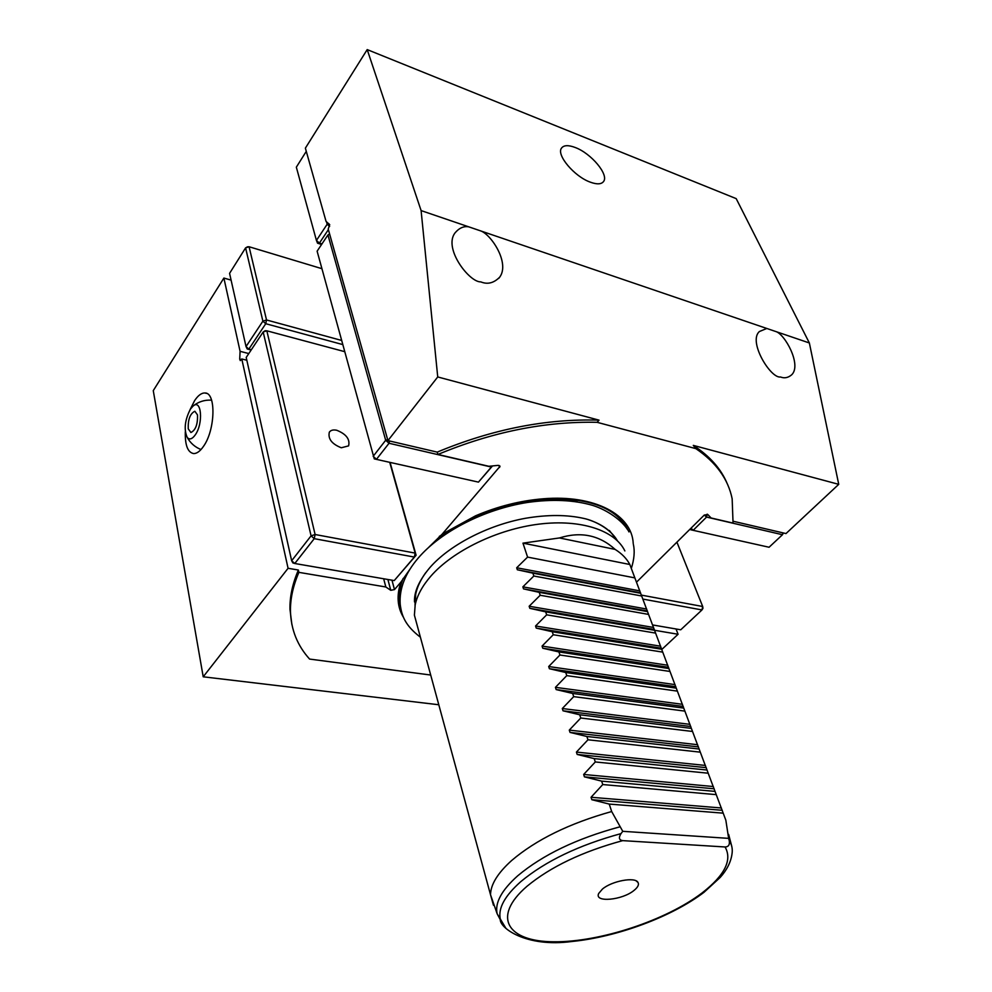 <?xml version="1.0" encoding="UTF-8"?>
<svg xmlns="http://www.w3.org/2000/svg" width="992" height="992" viewBox="0 0 992 992"><rect width="100%" height="100%" fill="white"/><g stroke="black" fill="none" stroke-linecap="round" stroke-linejoin="round"><path stroke-width="1.49" d="M185.318 431.793C184.958 445.21 187.736 452.464 193.651 453.58C196.85 453.617 200.124 451.224 203.472 446.375C215.425 429.97 216.244 392.212 204.848 392.981C201.463 392.906 198.053 395.461 194.606 400.632L190.055 409.684M533.336 499.881L532.816 501.382M468.77 226.846C463.673 225.953 459.036 228.048 454.857 233.108C443.362 248.707 469.427 282.435 480.822 281.889C487.593 284.679 493.904 283.08 499.77 277.066C510.062 262.806 491.003 234.248 480.624 230.888L421.104 210.589L437.732 376.948L599.044 420.149C546.257 418.537 492.33 429.201 437.224 452.116L437.943 454.46C491.97 431.954 545.03 421.24 597.122 422.319L695.863 448.632L693.296 445.383L838.736 484.344L809.36 342.972L736.188 198.623L367.201 49.6L421.104 210.589M575.31 147.535C568.354 144.894 563.754 145.105 561.497 148.143C556.103 154.864 574.368 176.551 590.265 182.144C596.973 184.586 601.412 184.363 603.595 181.474C609.063 174.728 591.195 153.4 575.31 147.535M766.804 328.464L759.438 331.514C747.77 341.372 770.685 378.77 780.518 376.985C784.374 378.535 788.094 377.816 791.653 374.827C802.057 365.106 784.722 333.684 775.632 331.477L480.624 230.888M624.861 550.932C615.152 530.497 581.089 518.952 539.226 524.098C497.389 529.207 452.935 550.783 430.776 576.228C422.381 585.9 417.186 595.436 415.189 604.822L414.396 615.152L417.868 627.874M545.687 611.866L654.534 630.28L629.833 564.498C626.746 558.657 621.848 553.623 615.127 549.407C599.292 535.097 580.742 531.278 559.451 537.949L522.97 543.145L527.583 557.107L516.683 567.771L517.34 569.78L532.89 573.165L533.832 576.017L522.871 586.855L523.528 588.888L539.239 592.348L540.194 595.262L529.158 606.248L529.827 608.332L545.687 611.866L546.666 614.829L535.556 625.989L536.238 628.11L552.246 631.73L553.251 634.744L542.066 646.09L542.76 648.235L558.93 651.942L559.947 655.005L548.688 666.537L549.394 668.72L565.738 672.514L566.767 675.626L555.433 687.344L556.152 689.576L572.657 693.458L573.698 696.632L562.303 708.536L563.034 710.805L579.7 714.773L580.766 718.01L569.284 730.112L570.04 732.418L586.88 736.486L587.971 739.784L576.414 752.085L577.17 754.441L594.183 758.607L595.299 761.955L583.668 774.467L584.437 776.86L601.636 781.126L602.764 784.548L591.058 797.27L591.84 799.713L609.224 804.078L611.68 811.53L622.753 831.321L728.636 838.364L725.846 820.21L654.534 630.28L678.082 634.272L676.036 628.978M622.753 831.321L621.004 833.615C618.462 837.756 619.033 840.088 622.716 840.633L725.065 846.97C728.488 846.895 729.889 844.8 729.269 840.695L728.636 838.364M602.404 889.092C611.766 880.958 635.24 876.606 637.98 882.421C639.195 884.591 637.93 887.22 634.186 890.283C622.517 900.265 593.811 902.931 598.722 893.432L602.404 889.092M367.201 49.6L305.375 148.155L326.058 221.402L329.704 224.638L328.216 229.065L387.934 440.609L437.224 452.116M437.732 376.948L387.934 440.609M636.641 582.044L704.221 515.121L707.705 514.439L711.115 517.985L733.051 523.094L732.158 498.802C728.202 479.136 716.1 462.408 695.863 448.632M727.272 483.798C721.134 468.918 709.813 456.122 693.296 445.383M248.794 353.561L240.089 351.329L239.717 359.154L240.287 360.604L241.775 358.955L288.077 568.292L203.211 676.804L438.799 704.754M240.089 351.329L223.882 278.058L153.264 390.637L203.211 676.804M733.249 521.259L785.986 533.572L838.736 484.344M661.751 649.512L678.082 634.272M499.881 466.017L498.021 465.384L488.833 466.29L437.943 454.46M500.005 466.376L442.184 534.142L475.515 515.84C497.748 506.342 520.304 500.662 543.17 498.79C594.915 494.45 632.053 514.873 633.218 543.504M383.668 578.77L385.826 586.979L390.761 590.314L394.481 589.583L400.88 582.143C396.416 595.485 397.321 607.315 403.62 617.619M385.826 586.979L298.89 572.359C293 586.061 290.197 599.131 290.47 611.58C291.09 629.846 297.464 645.68 309.591 659.072L430.702 675.031M775.632 331.477L809.36 342.972M288.077 568.292L298.369 570.028L298.89 572.359M241.775 358.955L246.822 360.245M231.099 280.116L223.882 278.058M532.89 573.165L640.634 593.266M533.832 576.017L641.663 595.994M539.239 592.348L647.528 611.618M540.194 595.262L648.57 614.408M546.666 614.829L655.588 633.107M552.246 631.73L661.652 649.252M553.251 634.744L662.73 652.128M558.93 651.942L668.893 668.546M559.947 655.005L669.997 671.46M565.738 672.514L676.259 688.15M566.767 675.626L677.375 691.126M572.657 693.458L683.748 708.102M573.698 696.632L684.889 711.115M579.7 714.773L691.362 728.388M580.766 718.01L692.528 731.464M586.88 736.486L699.112 749.022M587.971 739.784L700.29 752.159M594.183 758.607L706.998 770.028M595.299 761.955L708.201 773.214M601.636 781.126L715.021 791.393M602.764 784.548L716.249 794.642M609.224 804.078L723.193 813.155M559.451 537.949L615.127 549.407M522.97 543.145L629.833 564.498M527.583 557.107L634.855 577.89M429.015 547.038L442.184 534.142M400.88 582.143L409.857 569.371M298.369 570.028C292.491 583.742 289.689 596.824 289.974 609.286L291.859 624.452M599.044 420.149L597.122 422.319M652.761 624.972L680.748 629.784L701.976 609.944L643.014 599.106M641.316 595.101L702.696 606.496L676.916 542.153M702.981 608.27L702.696 606.496L701.976 609.944L702.981 608.27M769.073 547.249L690.717 529.778L769.073 547.249L782.477 534.725L706.564 517.08L693.234 530.249L690.978 528.228M690.544 528.662L690.717 529.778L690.345 528.86M704.308 515.046L706.564 517.08L707.184 514.166M782.874 532.84L782.477 534.725L783.37 532.952M341.298 447.764C331.824 444.007 327.831 438.811 329.332 432.177C330.77 430.168 333.238 429.524 336.759 430.268C346.22 434.062 350.176 439.27 348.601 445.879L341.298 447.764M344.571 351.627L266.836 330.807L315.109 534.514L311.079 535.841L263.178 331.998L246.202 357.442L291.648 560.728L311.079 535.841L314.241 538.668L294.773 563.506L394.233 580.58L414.346 557.07L314.241 538.668L315.109 534.514L415.177 553.102L389.732 462.346M390.079 462.421L416.107 555.247L394.233 580.58M265.149 330.72L263.178 331.998L266.836 330.807L265.149 330.72M416.107 555.247L415.177 553.102L414.346 557.07L416.107 555.247M292.888 562.923L294.773 563.506L291.648 560.728L292.888 562.923M374.282 458.887L478.454 482.124L491.35 467.046L389.038 443.263L376.489 459.271L373.166 456.308L385.69 440.262L327.943 234.955L317.118 251.174L374.282 458.887L478.454 482.124L492.516 465.93M329.604 233.976L327.943 234.955L329.716 234.372M387.661 439.617L385.69 440.262L389.038 443.263L389.509 440.981M491.561 466.029L491.35 467.046L492.441 465.942M342.624 344.546L265.744 323.714L248.843 349.11L251.336 349.742M229.574 273.358L246.028 346.58L262.892 321.16L245.582 247.888L229.574 273.358M251.162 350.002L247.231 348.986L246.028 346.58L248.843 349.11L247.231 348.986M321.904 268.683L249.079 246.748L266.526 319.97L341.496 340.405M247.504 246.822L245.582 247.888L249.079 246.748L247.504 246.822M262.892 321.16L265.744 323.714L266.526 319.97L262.892 321.16M306.28 151.367L296.335 167.177L316.436 240.436L327.174 224.242L326.467 221.737M328.377 229.636L319.412 243.102L321.966 243.908M321.594 244.466L317.564 243.201L319.412 243.102L316.436 240.436L317.564 243.201M328.873 223.696L327.174 224.242L329.629 226.449M188.244 428.842L190.91 432.524C195.647 430.131 197.842 424.254 197.482 414.879L194.841 411.258C190.117 413.627 187.91 419.492 188.244 428.842M195.312 434.806C203.558 423.299 201.438 398.288 193.006 406.112L190.414 409.126C184.81 420.062 183.743 429.486 187.215 437.41C189.497 440.039 192.2 439.171 195.312 434.806M533.46 501.307L533.498 499.869M415.338 593.724L415.04 605.579M616.689 539.834L609.386 530.484M616.962 540.305C611.618 531.067 602.008 524.16 588.107 519.56M425.655 572.756C420.484 580.022 417.161 587.165 415.698 594.158L415.189 604.822M493.458 905.225L490.519 894.734C490.693 884.48 497.724 873.072 511.624 860.535C536.126 839.666 569.47 823.323 611.68 811.53M619.616 826.906C576.749 838.525 542.785 854.819 517.712 875.8C501.592 890.221 494.735 902.869 497.141 913.756L501.444 921.878M622.716 840.633C582.564 851.545 550.672 866.748 527.025 886.265C491.338 916.955 507.458 941.668 553.821 941.78C599.8 942.301 666.103 920.415 702.224 892.825C724.842 875.217 732.456 859.928 725.065 846.97M506.019 928.5L500.303 918.976C497.972 908.3 504.792 895.863 520.75 881.677C545.439 861.143 578.857 845.122 621.004 833.615M729.269 840.695C731.873 844.663 732.778 849.102 731.997 854.025C730.819 862.197 726.876 870.009 720.18 877.461L703.985 892.316C671.634 916.881 617.036 937.031 572 941.482C525.624 947.831 498.79 927.346 500.303 918.976L497.141 913.756L490.519 894.734L414.396 615.152M731.736 846.226L728.636 834.396M241.366 359.575L239.717 359.154M516.683 567.771L639.865 590.897M517.34 569.78L640.584 592.807M522.871 586.855L646.685 609.038M523.528 588.888L647.416 610.985M529.158 606.248L653.604 627.477M529.827 608.332L654.348 629.449M535.556 625.989L660.647 646.214M536.238 628.11L661.391 648.222M542.066 646.09L667.802 665.26M542.76 648.235L668.558 667.306M548.688 666.537L675.068 684.629M549.394 668.72L675.85 686.7M555.433 687.344L682.471 704.32M556.152 689.576L683.265 706.428M562.303 708.536L689.986 724.358M563.034 710.805L690.792 726.504M569.284 730.112L697.636 744.719M570.04 732.418L698.455 746.902M576.414 752.085L705.424 765.44M577.17 754.441L706.254 767.659M583.668 774.467L713.335 786.532M584.437 776.86L714.19 788.789M591.058 797.27L721.395 807.984M591.84 799.713L722.263 810.278M577.456 501.878C532.382 493.222 463.934 513.844 429.276 546.728M403.136 578.435C399.23 588.182 398.288 597.271 400.322 605.728M628.978 531.923C617.731 507.916 588.926 496.93 542.562 498.939C519.982 500.786 497.724 506.391 475.788 515.766L439.32 536.362M391.976 580.196L394.481 589.583M387.897 579.502L390.761 590.314M498.951 465.422L499.608 467.406M206.596 393.39L204.848 392.981M636.157 880.884L637.98 882.421M502.138 506.342L504.94 506.949M543.17 498.79L542.562 498.939C519.969 500.799 497.711 506.404 475.788 515.766L475.515 515.84M498.74 278.392L499.77 277.066M289.974 609.286L290.47 611.58M541.818 499.001L540.38 500.6M211.594 400.16C204.575 399.739 198.375 401.723 193.006 406.112M187.215 437.41C190.365 443.064 194.965 447.119 201.004 449.55M631.321 568.453C634.235 559.153 634.917 551.118 633.367 544.36M414.507 601.958C413.974 591.951 419.07 580.518 429.784 567.684C448.967 545.55 487.184 525.289 525.314 518.308C547.472 514.55 567.089 514.612 584.139 518.494C594.258 520.676 610.489 528.562 617.371 540.702M627.75 529.926C622.12 520.738 607.997 510.297 592.881 505.449C573.959 499.931 552.122 498.951 527.335 502.473C484.567 509.243 441.08 531.34 418.165 558.124C405.145 573.438 399.156 588.802 400.198 604.227C401.562 615.424 404.934 625.406 420.41 637.211"/></g></svg>
